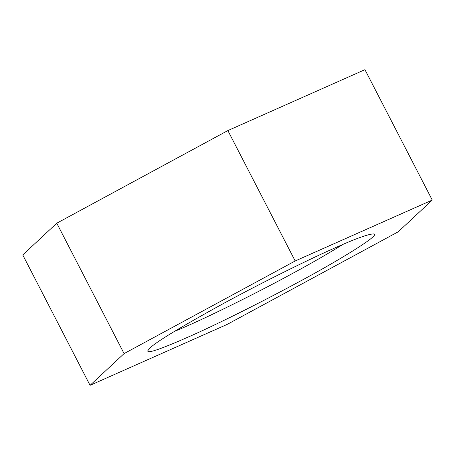 <?xml version="1.0" encoding="UTF-8"?>
<svg xmlns="http://www.w3.org/2000/svg" width="455" height="455" viewBox="0 0 455 455"><rect width="100%" height="100%" fill="white"/><g stroke="black" fill="none" stroke-linecap="round" stroke-linejoin="round"><path stroke-width="0.68" d="M343.036 244.375C327.776 253.85 310.435 263.82 291.012 274.28C258.958 291.809 203.402 319.655 174.328 331.456M149.871 348.138L147.903 350.572C146.243 354.371 162.31 348.695 196.094 333.538C229.098 318.483 270.856 297.115 298.361 282.163C337.371 261.295 381.136 234.678 373.925 233.915C368.8 233.881 355.901 238.505 335.227 247.793C311.635 258.161 266.124 280.348 223.94 303.235C180.447 327.156 155.758 342.126 149.871 348.138M227.125 324.426L398.222 231.8L432.25 200.069L295.181 260.971L124.084 353.598L90.056 385.328L227.125 324.426M90.056 385.328L22.75 254.931L56.778 223.2L227.875 130.574L364.944 69.672L432.25 200.069M295.181 260.971L227.875 130.574M124.084 353.598L56.778 223.2"/></g></svg>
